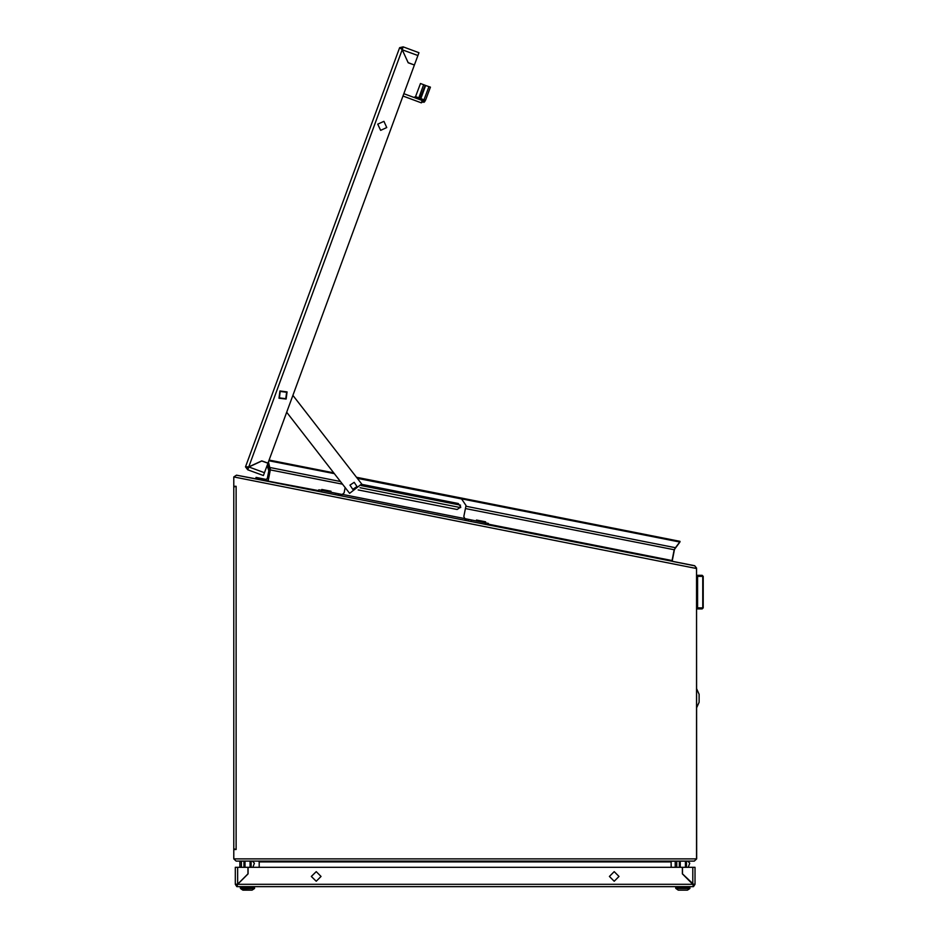 <?xml version="1.0" encoding="UTF-8"?>
<svg xmlns="http://www.w3.org/2000/svg" width="937" height="937" viewBox="0 0 937 937"><rect width="100%" height="100%" fill="white"/><g stroke="black" fill="none" stroke-linecap="round" stroke-linejoin="round"><path stroke-width="1.41" d="M465.431 518.875L465.127 520.375L464.822 518.653L488.353 523.408L488.083 524.907M318.451 491.363L318.767 489.864L341.7 494.396L341.396 495.896L342.345 494.42L341.7 494.396M321.59 490.426L321.789 489.43L330.948 491.234L330.866 492.265M476.254 521.019L476.453 520.023L485.612 521.827L485.53 522.858M265.241 479.275L256.855 477.624M417.902 55.506L402.242 49.755L403.203 46.85L418.956 52.648L414.423 64.958L408.216 62.674L402.242 49.755L403.203 46.85L399.63 47.705L245.529 466.802L247.684 469.765L248.844 466.942L247.684 469.765L263.438 475.563L267.97 463.241L261.763 460.957L248.844 466.942L264.492 472.693M428.888 86.637L424.051 99.767L420.865 98.596L425.691 85.466L430.388 87.188L425.562 100.318L421.31 102.824L402.98 96.078M423.629 84.705L418.804 97.835L415.618 96.663L420.444 83.534L425.129 85.255L419.624 99.486M703.218 607.89L703.207 576.36L697.608 576.36L697.62 607.89L703.218 607.89L702.2 608.909L696.601 608.909M697.409 575.341L702.188 575.341L697.409 575.341L697.608 576.36L696.589 576.36M254.126 886.589L254.477 888.51L240.903 888.826M240.961 888.826L242.952 890.15L252.088 890.15L254.477 888.51M248.738 890.15L246.29 890.15M689.468 886.589L689.819 888.51L675.905 888.51L678.294 890.15L687.43 890.15L689.421 888.826M684.092 890.15L681.632 890.15M237.6 867.264L237.6 884.2L235.316 884.305L235.316 867.264L247.93 867.264L247.93 873.881L237.6 884.2L235.316 884.305L236.838 886.589L693.544 886.589L695.067 884.305L692.783 884.2L695.067 884.305L695.067 867.264L682.452 867.264L682.452 873.881L693.544 884.305L693.228 884.915M696.624 707.681L699.166 702.27L699.166 694.258L696.613 688.859M254.641 888.147L240.563 888.51M254.641 887.093L240.399 887.093L240.399 888.147M689.983 888.147L675.905 888.51M689.983 887.093L675.741 887.093L675.741 888.147M358.157 489.887L457.174 509.47L460.77 507.069L458.357 503.485L361.6 484.347M279.015 398.166L286.148 399.057L287.05 391.924L279.917 391.022L279.015 398.166M279.413 397.85L285.844 398.658L286.652 392.24L280.222 391.432L279.413 397.85M354.186 482.356L356.985 486.537L352.804 489.337L350.005 485.155L354.186 482.356M380.609 130.395L377.74 124.188L383.947 121.318L386.805 127.526L380.609 130.395M614.203 871.586L619.041 876.423L614.203 881.248L609.378 876.423L614.203 871.586M316.179 871.586L321.004 876.423L316.179 881.248L311.342 876.423L316.179 871.586M233.781 524.884L233.781 476.945L696.589 568.49L696.589 858.878L233.781 858.878L233.781 810.938M342.567 484.206L270.278 469.905L270.161 467.551L340.424 481.454M233.84 476.886L236.522 475.153L318.603 490.613M671.22 867.264L671.161 861.923L259.221 861.923L258.448 861.162L236.077 861.162L233.781 858.878L236.077 861.162L694.305 861.162L696.648 858.878L696.589 568.033L694.75 565.796L672.86 561.462L672.262 560.56L672.696 561.427M671.981 861.173L694.364 861.162L696.648 858.878M672.262 560.56L674.382 549.843L465.408 508.498M674.382 549.843L675.296 547.595M675.425 547.712L679.946 541.809M233.781 849.472L236.077 849.472L233.781 848.852L233.781 486.971L236.077 486.35L233.781 486.35M233.781 476.945L236.616 475.176L694.645 565.772L696.589 568.49M671.923 861.162L671.161 861.923L671.161 867.264M259.221 861.923L259.221 867.264M268.427 462L270.278 469.905L268.158 480.634M488.224 524.158L672.087 560.537L674.218 549.808L679.899 542.043L357.243 478.221M356.528 477.308L680.039 541.293L679.899 542.043M333.713 472.798L269.153 460.02M334.427 473.712L268.884 460.746M468.125 520.96L468.418 519.473M338.409 495.31L338.702 493.811M345.132 487.509L344.09 492.803L342.345 494.42L464.822 518.653L463.827 516.486L465.994 505.512L461.59 498.941L357.302 478.303M292.93 395.355L361.705 483.984L349.653 493.342L286.722 412.245M258.401 462.515L257.183 463.077M267.338 465.794L268.778 470.854L267.232 478.631L266.038 479.439L256.059 477.46L255.766 478.959M270.219 470.21L267.701 463.979M265.745 480.939L268.298 479.931M270.102 469.742L268.732 465.361L270.102 469.742M399.63 47.705L402.149 49.72L401.54 48.408L399.794 47.764M245.529 466.802L248.738 466.907L247.438 467.504L245.693 466.86M248.738 466.907L261.798 460.863L268.005 463.147L414.388 65.051L408.181 62.767L402.149 49.72L248.738 466.907M402.5 48.759L401.586 48.865M247.766 467.188L248.387 467.856M425.562 100.318L424.051 99.767L422.189 100.435L421.31 102.824M422.189 100.435L403.859 93.688M423.922 102.332L424.883 101.407M416.977 98.514L418.804 97.835L420.303 98.385M696.601 607.89L697.62 607.89L697.409 608.909M703.207 576.36L702.188 575.341L703.207 576.36M240.903 886.589L240.399 887.093M252.908 867.264L254.431 863.2L252.404 861.162M251.081 867.264L251.081 861.162M250.062 867.264L250.062 861.162M244.979 867.264L244.979 861.162M243.96 867.264L243.96 861.162M241.418 867.264L241.418 861.162M239.895 867.264L239.895 861.162M676.245 886.589L675.741 887.093M688.25 867.264L689.784 863.2L687.746 861.162M686.423 867.264L686.423 861.162M685.404 867.264L685.404 861.162M680.321 867.264L680.321 861.162M679.302 867.264L679.302 861.173M676.76 867.264L676.76 861.173M675.237 867.264L675.237 861.173M236.838 886.589L237.6 884.305L236.838 886.461M693.157 884.833L693.544 886.461M692.783 884.305L237.6 884.305L248.024 873.881L248.024 867.264L682.359 867.264L682.359 873.881L692.783 884.305L693.544 886.589M236.838 884.305L237.143 884.915M268.708 469.8L268.778 470.854M236.077 849.472L236.077 486.35M460.629 507.561L360.031 487.662M361.167 485.553L460.547 505.207M465.853 506.261L675.226 547.677M466.134 520.574L466.427 519.075M340.4 495.696L340.693 494.209M485.085 524.322L485.378 522.823M471.112 521.558L471.416 520.058M335.411 494.713L335.715 493.213M321.45 491.948L321.742 490.449M701.872 575.341L702.809 576.36L702.809 607.89L701.872 608.909M692.783 867.264L692.783 884.2M420.865 98.596L419.237 99.345M415.618 96.663L413.978 97.413"/></g></svg>
